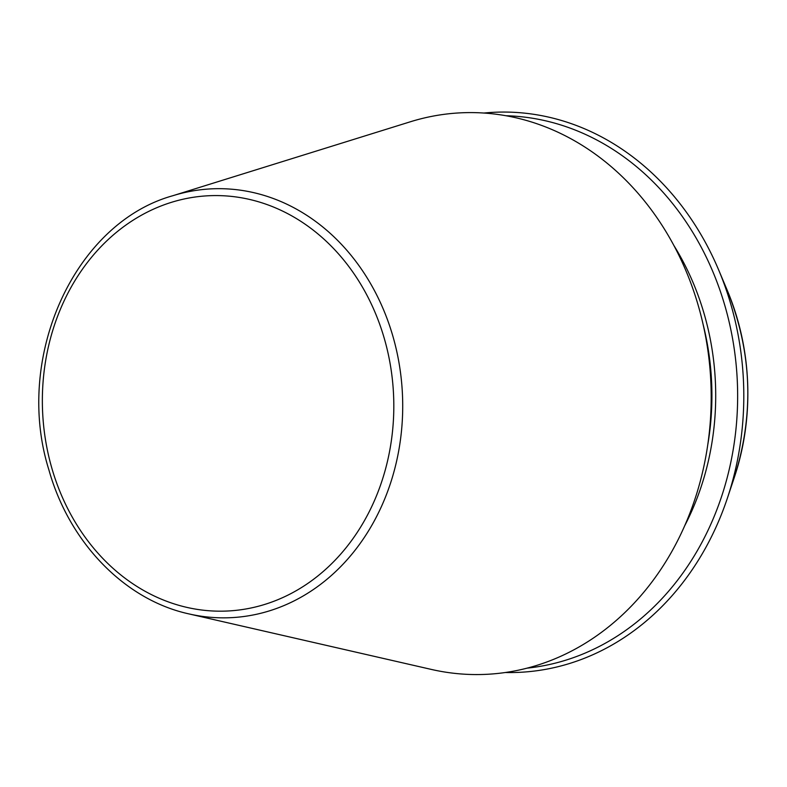 <?xml version="1.0" encoding="UTF-8"?>
<svg xmlns="http://www.w3.org/2000/svg" width="787" height="787" viewBox="0 0 787 787"><rect width="100%" height="100%" fill="white"/><g stroke="black" fill="none" stroke-linecap="round" stroke-linejoin="round"><path stroke-width="1.18" d="M188.959 613.909L431.296 669.412A281.048 237.556 -92.2 0 0 570.968 651.351A281.048 237.556 -92.2 0 0 697.125 301.736A281.048 237.556 -92.2 0 0 410.293 121.798L172.924 195.697C73.919 223.174 13.536 358.075 49.01 470.252C69.374 542.705 124.848 599.93 188.959 613.909A214.635 181.423 -92.2 0 0 295.627 600.117A214.635 181.423 -92.2 0 0 391.965 333.117A214.635 181.423 -92.2 0 0 172.924 195.697M505.343 672.511A280.31 236.936 -92.2 0 0 603.944 649.403A280.31 236.936 -92.2 0 0 727.404 498.112A280.31 236.936 -92.2 0 0 718.649 269.921A280.31 236.936 -92.2 0 0 483.887 113.043M527.093 668.143A276.837 233.995 -92.2 0 0 599.527 646.334A276.837 233.995 -92.2 0 0 732.687 339.266A276.837 233.995 -92.2 0 0 505.903 115.728M290.128 594.008A207.847 175.678 -92.2 0 0 320.889 236.434A207.847 175.678 -92.2 0 0 43.255 379.698A207.847 175.678 -92.2 0 0 290.128 594.008M727.267 290.354C752.008 351.74 754.399 413.982 734.428 477.079A229.371 193.877 -92.2 0 0 727.267 290.354L718.649 269.921M707.71 445.098A248.141 209.745 -92.2 0 0 703.076 324.283M684.631 525.893A250.886 212.067 -92.2 0 0 673.879 245.485M734.428 477.079L727.404 498.112"/></g></svg>
